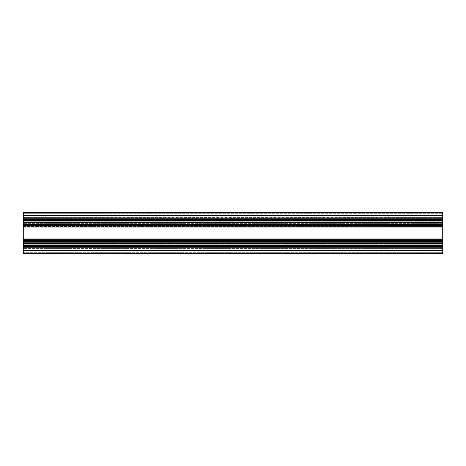 <?xml version="1.0" encoding="UTF-8"?>
<svg xmlns="http://www.w3.org/2000/svg" width="466" height="466" viewBox="0 0 466 466"><rect width="100%" height="100%" fill="white"/><g stroke="black" fill="none" stroke-linecap="round" stroke-linejoin="round"><path stroke-width="0.35" stroke-dasharray="2.33 1.75" d="M442.7 245.215L442.7 251.366L442.7 243.485L442.7 243.875L23.3 243.875L23.3 243.485L442.7 243.485L23.3 243.485L23.3 246.456L23.3 245.203L442.7 245.203L442.7 248.098L23.3 248.227L442.7 248.104L442.7 246.753L23.3 246.753L23.3 246.456L442.7 246.456L23.3 246.456L23.3 248.104L442.7 248.104L23.3 248.227L442.7 248.227L23.3 248.227L442.7 248.227L23.3 248.098L23.3 245.332L442.7 245.332L23.3 245.203L442.7 245.203L23.3 245.203L442.7 245.203L23.3 245.332L442.7 245.623L23.3 245.623L442.7 245.623L442.7 252.922L442.7 249.065L23.3 249.188L23.3 250.993L442.7 250.993L23.3 250.993L442.7 250.993L442.7 252.922L442.7 250.312L23.3 250.312L23.3 252.922L23.3 250.993L442.7 250.993L23.3 250.993L442.7 250.993L442.7 253.97L23.3 253.97L442.7 253.97L23.3 253.97L442.7 253.842L23.3 253.551L442.7 253.842L23.3 253.551L442.7 253.551L23.3 253.551L442.7 253.551L442.7 252.292L23.3 252.292L23.3 253.422L442.7 253.422L442.7 252.292L23.3 252.292L442.7 252.292L23.3 252.164L442.7 252.164L23.3 252.042L442.7 252.164L23.3 252.164L442.7 252.042L442.7 250.702L23.3 250.702L23.3 252.042L442.7 252.042L442.7 250.411L23.3 250.411L442.7 250.702L23.3 250.702L442.7 250.411L442.7 249.06L23.3 249.06L23.3 250.411L442.7 250.411L442.7 248.937L23.3 248.937L442.7 249.06L23.3 249.06L442.7 248.687L23.3 248.687L442.7 248.687L23.3 248.937L442.7 248.937L23.3 248.937L442.7 248.937L23.3 249.06L23.3 250.411L442.7 250.411L23.3 250.702L23.3 252.042L442.7 252.042L23.3 252.164L442.7 252.164L23.3 252.164L442.7 252.292L23.3 252.292L23.3 253.422L442.7 253.422L23.3 253.422L442.7 253.551L23.3 253.842L442.7 253.842L23.3 253.97L442.7 253.97L23.3 253.97L442.7 253.97L442.7 248.687L442.7 253.97L442.7 252.922L23.3 252.922L23.3 250.993L23.3 252.922L442.7 252.922L442.7 245.751L23.3 245.751L442.7 245.751L23.3 245.623L442.7 245.623L23.3 245.332L442.7 245.203L23.3 245.005L442.7 245.133L442.7 247.568L23.3 247.568L23.3 247.97L442.7 247.97L23.3 247.97L442.7 247.97L442.7 247.568L23.3 247.568L23.3 245.133L442.7 245.005L23.3 245.203L23.3 246.846L442.7 246.846L442.7 245.215L23.3 245.215L23.3 246.846L442.7 246.846L442.7 249.188L23.3 249.188L23.3 246.846L442.7 246.846L442.7 250.993L23.3 250.993L23.3 249.065L442.7 249.188L23.3 249.188L23.3 246.846L442.7 246.846L442.7 245.215L23.3 245.215L442.7 245.215L23.3 245.215L23.3 246.456L442.7 246.456L442.7 246.753L23.3 246.753L23.3 248.227L23.3 245.332L442.7 245.332L442.7 248.098L23.3 248.098L442.7 248.227L23.3 248.227L442.7 248.227L23.3 248.227L442.7 248.227L23.3 248.104L442.7 248.104L442.7 246.753L23.3 246.753L442.7 246.753L442.7 246.456L23.3 246.456L23.3 248.227L23.3 245.139L23.3 247.568L442.7 247.568L442.7 245.133L23.3 245.133L23.3 246.846L23.3 244.697L442.7 244.697L442.7 245.384L23.3 245.384L23.3 244.097L442.7 243.875L23.3 243.875L442.7 244.097L442.7 245.384L23.3 245.384L23.3 244.697L442.7 244.697L442.7 245.25L23.3 245.25L442.7 245.25L442.7 246.252L23.3 246.252L23.3 245.25L442.7 245.25L442.7 246.782L23.3 246.782L23.3 246.252L442.7 246.252L23.3 246.252L23.3 246.782L442.7 246.782L442.7 245.588L23.3 245.588L23.3 246.782L442.7 246.782L442.7 245.588L23.3 245.588L442.7 245.623L442.7 245.005L23.3 245.133L23.3 247.568L442.7 247.568L23.3 247.568L23.3 247.959L442.7 247.97L442.7 250.312L23.3 250.312L23.3 247.97L442.7 247.97L23.3 247.97L442.7 247.97L442.7 250.312L23.3 250.312L23.3 247.97L442.7 247.97L23.3 247.97L23.3 250.312L442.7 250.312L442.7 250.993L23.3 250.993L23.3 245.588L442.7 245.588L23.3 245.588L23.3 246.782L442.7 246.782L442.7 246.252L23.3 246.252L23.3 245.25L442.7 245.25L442.7 244.697L23.3 244.697L23.3 248.227L23.3 243.735L442.7 243.735L442.7 246.456L442.7 243.735L23.3 243.735L442.7 243.485L23.3 243.235L23.3 238.743L23.3 241.638L442.7 241.767L23.3 241.767L442.7 241.638L442.7 238.872L23.3 238.872L442.7 238.743L23.3 238.743L442.7 238.743L23.3 238.743L442.7 238.743L23.3 238.866L442.7 238.866L442.7 240.217L23.3 240.217L442.7 240.217L442.7 240.514L23.3 240.514L442.7 240.514L442.7 241.767L23.3 241.767L442.7 241.767L442.7 238.872L23.3 238.743L442.7 238.866L442.7 240.217L23.3 240.217L23.3 243.485L23.3 241.586L23.3 242.273L442.7 242.273L442.7 241.586L23.3 241.586L442.7 241.586L442.7 242.873L23.3 242.873L442.7 242.873L23.3 243.095L442.7 243.095L442.7 243.485L23.3 243.485L442.7 243.235L442.7 240.514L23.3 240.514L442.7 240.514L442.7 240.217L23.3 240.217L23.3 238.866L442.7 238.743L23.3 238.743L442.7 238.743L23.3 238.743L442.7 238.743L23.3 238.872L23.3 241.638L442.7 241.638L23.3 241.767L442.7 241.767L23.3 241.767L442.7 241.638L23.3 241.767L23.3 241.347L442.7 241.347L23.3 241.638L23.3 238.743L23.3 241.755M442.7 220.785L442.7 214.634L442.7 220.785L442.7 215.007L442.7 218.432L23.3 218.432L442.7 218.239L23.3 218.239L442.7 218.432L442.7 220.867L23.3 220.867L23.3 218.432L442.7 218.432L442.7 218.03L23.3 218.03L442.7 218.03L23.3 218.03L442.7 218.03L442.7 215.688L23.3 215.688L23.3 215.007L442.7 215.007L442.7 213.079L442.7 215.007L23.3 215.007L23.3 213.079L23.3 215.007L442.7 215.007L442.7 215.688L23.3 215.688L23.3 218.03L442.7 218.03L442.7 213.079L442.7 215.007L23.3 215.007L442.7 215.007L442.7 216.935L23.3 216.812L23.3 213.079L23.3 215.007L442.7 215.007L23.3 215.007L23.3 215.688L442.7 215.688L23.3 215.688L23.3 218.03L442.7 218.03L23.3 218.03L442.7 218.03L442.7 218.432L23.3 218.432L23.3 220.867L442.7 220.867L442.7 218.432L442.7 220.995L23.3 220.797L442.7 220.797L23.3 220.797L442.7 220.797L442.7 217.902L23.3 217.902L23.3 220.668L442.7 220.668L442.7 217.773L23.3 217.773L442.7 217.773L23.3 217.773L442.7 217.773L23.3 217.896L442.7 217.896L442.7 219.247L23.3 219.247L23.3 217.896L442.7 217.896L442.7 219.544L23.3 219.544L23.3 219.247L442.7 219.247L23.3 219.247L23.3 220.797L442.7 220.797L23.3 220.797L442.7 220.668L23.3 220.668L23.3 219.154L442.7 219.154L442.7 216.812L23.3 216.812L23.3 219.154L442.7 219.154L442.7 220.785L23.3 220.995L442.7 220.867L23.3 220.867L23.3 219.154L442.7 219.154L442.7 220.785L23.3 220.785L442.7 220.797L23.3 220.785L23.3 219.154L442.7 219.154L442.7 215.007L23.3 215.007L23.3 216.935L442.7 216.812L23.3 216.812L23.3 219.154L23.3 213.836L442.7 213.836L23.3 213.708L23.3 212.578L442.7 212.578L23.3 212.158L442.7 212.03L442.7 220.668L23.3 220.668L442.7 220.377L23.3 220.377L442.7 220.377L23.3 220.377L442.7 220.249L23.3 220.249L23.3 213.079L442.7 213.079L23.3 213.079L23.3 212.03L442.7 212.03L23.3 212.03L442.7 212.03L23.3 212.03L442.7 212.158L23.3 212.449L442.7 212.449L23.3 212.449L442.7 212.578L442.7 213.708L23.3 213.708L442.7 213.836L23.3 213.836L442.7 213.836L23.3 213.958L442.7 213.958L442.7 215.298L23.3 215.298L442.7 215.298L23.3 215.589L442.7 215.589L442.7 216.94L23.3 216.94L23.3 215.589L442.7 215.589L442.7 217.063L23.3 216.94L442.7 216.94L23.3 216.94L442.7 217.063L23.3 217.313L442.7 217.313L23.3 217.063L442.7 217.313L23.3 217.313L442.7 217.063L23.3 217.063L442.7 217.063L23.3 216.94L23.3 215.589L442.7 215.298L23.3 215.298L23.3 217.313L23.3 213.935L442.7 213.958L442.7 215.298L23.3 215.298L23.3 213.958L442.7 213.958L23.3 213.836L23.3 215.379L23.3 212.03L442.7 212.03L442.7 213.836L23.3 213.836L442.7 213.836L23.3 213.836L442.7 213.708L23.3 213.708L23.3 212.578L442.7 212.578L23.3 212.578L442.7 212.449L23.3 212.449L442.7 212.449L23.3 212.449L442.7 212.158L23.3 212.03L23.3 213.871L23.3 212.03L442.7 212.03L442.7 217.313L442.7 212.484L442.7 213.224L23.3 213.079L23.3 220.995L23.3 213.079L23.3 220.785L23.3 219.544L442.7 219.544L23.3 219.544L442.7 219.544L442.7 222.265L442.7 219.247L23.3 219.247L23.3 217.896L442.7 217.773L23.3 217.773L442.7 217.773L23.3 217.773L442.7 217.773L23.3 217.902L23.3 220.756L23.3 220.377L442.7 220.377L23.3 220.377L23.3 219.218L23.3 221.303L442.7 221.303L442.7 220.616L23.3 220.616L23.3 221.903L442.7 221.903L23.3 222.125L23.3 222.905L23.3 222.515L442.7 222.515L442.7 222.905L23.3 222.905L442.7 223.127L442.7 224.414L23.3 224.414L23.3 223.127L23.3 224.414L23.3 223.727L442.7 223.727L442.7 224.414L23.3 224.414L23.3 223.727L442.7 223.727L442.7 224.28L23.3 224.28L23.3 223.727L23.3 224.28L442.7 224.28L442.7 225.282L23.3 225.282L23.3 224.28L442.7 224.28L442.7 225.812L23.3 225.812L23.3 225.282L442.7 225.282L23.3 225.282L23.3 225.812L442.7 225.812L442.7 224.618L23.3 224.618L23.3 225.812L442.7 225.812L442.7 224.618L23.3 224.618L442.7 224.653L23.3 224.653L442.7 224.653L442.7 241.347L23.3 241.347L442.7 241.347L23.3 241.347L442.7 241.219L23.3 241.219L23.3 224.781L442.7 224.781L23.3 224.653L442.7 224.653L23.3 224.653L442.7 224.653L442.7 227.128L23.3 227.257L442.7 227.134L442.7 225.783L23.3 225.783L23.3 225.486L442.7 225.486L442.7 224.233L23.3 224.233L442.7 224.233L23.3 224.233L442.7 224.233L23.3 224.362L442.7 224.618L23.3 224.618L23.3 225.812L442.7 225.812L442.7 225.282L23.3 225.282L23.3 224.28L442.7 224.28L442.7 223.727L23.3 223.727L442.7 223.727L442.7 224.414L23.3 224.414L442.7 224.414L442.7 223.127L23.3 223.127L442.7 223.127L23.3 222.905L442.7 222.905L442.7 222.125L23.3 222.125L442.7 221.903L442.7 220.616L23.3 220.616L23.3 221.303L442.7 221.303L442.7 220.75L23.3 220.75L442.7 220.75L442.7 219.748L23.3 219.748L442.7 219.748L442.7 219.218L23.3 219.218L442.7 219.218L442.7 220.412L23.3 220.412L23.3 213.079L442.7 213.079L442.7 220.412L23.3 220.412L442.7 220.412L23.3 220.412L23.3 219.218L442.7 219.218L442.7 220.668L442.7 217.773L442.7 225.783L23.3 225.783L23.3 227.134L442.7 227.257L23.3 227.257L442.7 227.257L23.3 227.257L442.7 227.257L23.3 227.128L23.3 224.233L442.7 224.233L23.3 224.233L442.7 224.233L23.3 224.233L23.3 225.486L442.7 225.486L23.3 225.486L23.3 227.257L23.3 224.362L442.7 224.362L442.7 227.128L23.3 227.128L442.7 227.257L23.3 227.257L442.7 227.257L23.3 227.257L442.7 227.257L23.3 227.134L442.7 227.134L442.7 225.783L23.3 225.783L442.7 225.783L442.7 225.486L23.3 225.486L23.3 222.765L23.3 227.257L23.3 224.245M23.3 253.97L23.3 244.697L442.7 244.697L442.7 245.384L23.3 245.384L23.3 244.697L23.3 253.97M23.3 222.765L442.7 222.765L23.3 222.765L442.7 222.515L23.3 222.515L442.7 222.265L23.3 222.265L23.3 219.544L23.3 222.515L23.3 220.616L23.3 221.303L23.3 220.75L442.7 220.75L442.7 219.748L23.3 219.748L23.3 219.218L442.7 219.218L442.7 219.748L23.3 219.748L23.3 220.75L442.7 220.75L442.7 221.303L23.3 221.303L442.7 221.303L442.7 220.616L23.3 220.616L442.7 220.616L442.7 221.903L23.3 221.903L442.7 221.903L23.3 222.125L442.7 222.125L442.7 222.515L23.3 222.515L23.3 219.218L23.3 223.127L442.7 223.127L23.3 222.905L23.3 222.515L23.3 227.257L23.3 224.274L23.3 224.653L442.7 224.653L442.7 224.245L442.7 227.257L442.7 222.265M23.3 228.975L442.7 228.975L442.7 226.849L23.3 226.849L23.3 228.975L442.7 228.975L442.7 226.662L23.3 226.796L442.7 226.796L23.3 226.796L23.3 227.967L23.3 226.796L442.7 226.796L442.7 227.967L442.7 226.662L23.3 226.849L23.3 228.975L442.7 228.975L23.3 228.975L442.7 228.975L442.7 237.025L23.3 237.025L23.3 228.975L442.7 228.975L442.7 237.025L23.3 237.025L442.7 237.025L442.7 239.151L23.3 239.151L23.3 237.025L442.7 237.025L442.7 239.338L23.3 239.338L442.7 239.151L23.3 239.338L442.7 239.204L23.3 239.204L23.3 238.033L23.3 239.204L442.7 239.204L442.7 238.033L442.7 239.338L23.3 239.151L23.3 237.025L442.7 237.025L23.3 237.025L442.7 237.025L23.3 237.025L23.3 228.975L442.7 228.975L23.3 228.975L23.3 239.338L23.3 228.975M23.3 244.097L23.3 245.384L442.7 245.384L442.7 244.097L23.3 244.097L442.7 244.097L23.3 243.875L23.3 245.384L23.3 243.875L442.7 243.875L442.7 243.095L23.3 243.095L23.3 244.097M23.3 243.095L442.7 243.095L23.3 243.095L23.3 243.875L23.3 242.873L442.7 242.873L442.7 241.586L23.3 241.586L23.3 243.095M23.3 243.235L23.3 238.819L23.3 242.273L23.3 241.586L23.3 242.273L442.7 242.273L442.7 241.586L23.3 241.586L23.3 242.873L23.3 241.586L23.3 242.273L442.7 242.273L442.7 241.72L23.3 241.72L23.3 242.273L23.3 241.72L442.7 241.72L442.7 240.718L23.3 240.718L23.3 241.72L442.7 241.72L442.7 240.188L23.3 240.188L23.3 240.718L442.7 240.718L23.3 240.718L23.3 240.188L442.7 240.188L442.7 241.382L23.3 241.382L23.3 240.188L442.7 240.188L442.7 241.382L23.3 241.382L442.7 241.382L23.3 241.382L23.3 240.188L442.7 240.188L442.7 240.718L23.3 240.718L23.3 241.72L442.7 241.72L442.7 242.273L23.3 242.273L23.3 224.653M442.7 243.735L442.7 224.653M442.7 242.273L442.7 246.782L442.7 242.273M442.7 228.975L442.7 239.338L442.7 228.975M442.7 251.366L442.7 252.922L442.7 251.366M442.7 249.077L23.3 249.065L442.7 249.065M442.7 216.923L23.3 216.935L442.7 216.935M442.7 214.634L442.7 213.113L442.7 214.634M442.7 223.127L442.7 219.218L442.7 223.127M23.3 224.414L23.3 222.905L23.3 224.414M442.7 252.922L23.3 252.922L442.7 252.922M23.3 220.377L442.7 220.377M23.3 220.995L442.7 220.995L23.3 220.995M23.3 245.005L442.7 245.005L23.3 245.005M23.3 226.662L442.7 226.662L23.3 226.662M442.7 227.967L23.3 227.967M23.3 239.338L442.7 239.338L23.3 239.338M442.7 238.033L23.3 238.033M23.3 245.623L442.7 245.623M23.3 241.347L442.7 241.347"/><path stroke-width="0.7" d="M23.3 222.765L23.3 220.797L442.7 220.797L442.7 213.079L23.3 213.079L23.3 212.03L23.3 220.785L442.7 220.797L23.3 220.668L442.7 220.377L23.3 220.249L23.3 213.079L442.7 213.079L442.7 212.03L23.3 212.03L442.7 212.03L442.7 220.249L23.3 220.249L442.7 220.377L23.3 220.668L23.3 222.265L442.7 222.265L23.3 222.265L442.7 222.515L23.3 222.515L442.7 222.765L23.3 222.765L23.3 224.233L442.7 224.233L442.7 222.765L442.7 224.233L23.3 224.233L442.7 224.362L23.3 224.362L442.7 224.653L23.3 224.653L442.7 224.781L23.3 224.781L23.3 241.219L442.7 241.219L442.7 224.781L442.7 241.219L23.3 241.219L442.7 241.219L442.7 241.638L23.3 241.638L442.7 241.347L23.3 241.638L442.7 241.638L442.7 243.235L23.3 243.235L442.7 243.235L23.3 243.485L442.7 243.735L23.3 243.735L442.7 243.735L442.7 245.203L23.3 245.203L23.3 243.735L23.3 245.203L442.7 245.203M23.3 224.233L23.3 241.755L442.7 241.767L442.7 243.735M23.3 245.332L442.7 245.332L23.3 245.332L442.7 245.332L23.3 245.623L442.7 245.623L23.3 245.751L23.3 252.922L442.7 252.922L442.7 245.751L442.7 252.922L23.3 252.922L23.3 253.97L442.7 253.97L442.7 252.922L442.7 253.97L23.3 253.97L23.3 245.332M442.7 220.785L442.7 222.265M23.3 241.755L23.3 243.235"/></g></svg>
